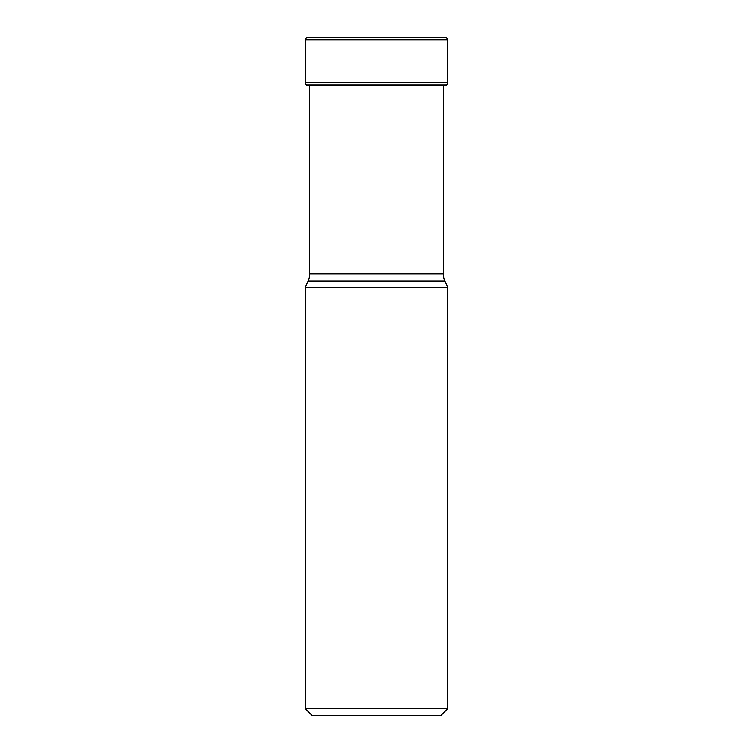 <?xml version="1.0" encoding="UTF-8"?>
<svg xmlns="http://www.w3.org/2000/svg" width="753" height="753" viewBox="0 0 753 753"><rect width="100%" height="100%" fill="white"/><g stroke="black" fill="none" stroke-linecap="round" stroke-linejoin="round"><path stroke-width="1.13" d="M307.412 37.65A2.25 2.25 0 0 0 305.163 39.9L305.163 82.284L305.163 39.9A2.25 2.25 0 0 1 307.412 37.65L445.588 37.65A2.25 2.25 0 0 1 447.837 39.9L447.837 82.284A3.37 3.37 0 0 1 446.529 84.948L443.988 85.494L309.652 85.08M447.837 82.284L305.163 82.284A3.37 3.37 0 0 0 306.471 84.948L446.529 84.948M443.348 85.08L446.36 85.08M306.64 85.08L309.012 85.494L306.64 85.08A154.261 154.261 0 0 0 308.994 85.494M443.348 85.607L308.984 85.513M441.098 715.35L311.902 715.35L441.098 715.35L447.837 708.611L305.163 708.611L305.163 287.326L447.837 287.326L444.919 281.076A16.848 16.848 0 0 1 443.348 273.96L443.348 85.513M305.163 287.326L308.081 281.076A16.848 16.848 0 0 0 309.652 273.96L309.652 85.513M311.902 715.35L305.163 708.611M447.837 287.326L447.837 708.611M308.081 281.076L444.919 281.076L308.081 281.076M443.348 273.96L309.652 273.96M305.163 82.284A3.37 3.37 0 0 0 306.471 84.948M305.163 39.9L447.837 39.9"/></g></svg>
